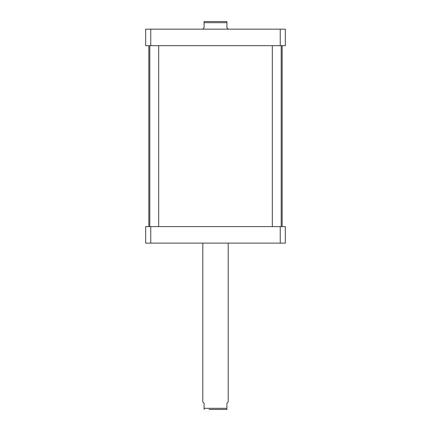 <?xml version="1.0" encoding="UTF-8"?>
<svg xmlns="http://www.w3.org/2000/svg" width="431" height="431" viewBox="0 0 431 431"><rect width="100%" height="100%" fill="white"/><g stroke="black" fill="none" stroke-linecap="round" stroke-linejoin="round"><path stroke-width="0.65" d="M202.802 243.116L202.802 401.956L204.073 403.227L204.073 409.45L204.073 408.308L226.927 408.308L226.927 403.227L228.198 401.956L228.198 243.116M226.927 409.45L226.927 408.308L226.927 409.45L209.073 409.45M221.927 21.55L209.073 21.55M228.198 29.168L226.927 27.773L226.927 21.55L226.927 22.692L204.073 22.692L204.073 27.773L202.802 29.168M204.073 21.55L204.073 22.692L204.073 21.55L226.927 21.55M158.678 226.609L158.678 45.675M281.206 226.609L281.206 45.675M145.667 29.168L285.333 29.168L285.333 45.675L145.667 45.675L145.667 29.168M150.758 45.675L150.758 29.168M280.242 45.675L280.242 29.168M145.667 243.116L285.333 243.116L285.333 226.609L145.667 226.609L145.667 243.116M150.758 226.609L150.758 243.116M280.242 226.609L280.242 243.116M148.84 226.609L148.84 45.675M149.794 226.609L149.794 45.675M272.322 226.609L272.322 45.675M282.16 226.609L282.16 45.675"/></g></svg>
